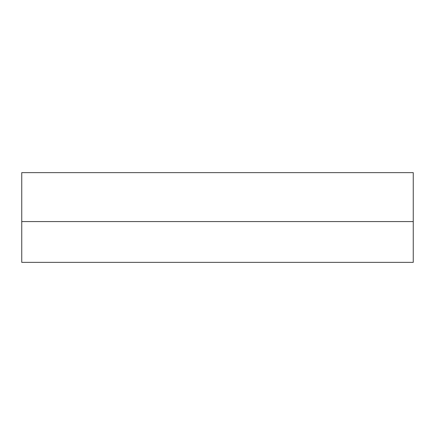 <?xml version="1.0" encoding="UTF-8"?>
<svg xmlns="http://www.w3.org/2000/svg" width="435" height="435" viewBox="0 0 435 435"><rect width="100%" height="100%" fill="white"/><g stroke="black" fill="none" stroke-linecap="round" stroke-linejoin="round"><path stroke-width="0.33" stroke-dasharray="2.17 1.63" d="M413.25 221.578L413.25 262.359L21.75 262.359L21.75 172.641L413.25 172.641L413.25 221.578L21.75 221.578"/><path stroke-width="0.65" d="M413.25 221.578L413.25 262.359L21.75 262.359L21.75 172.641L413.25 172.641L413.25 221.578L21.75 221.578"/></g></svg>
